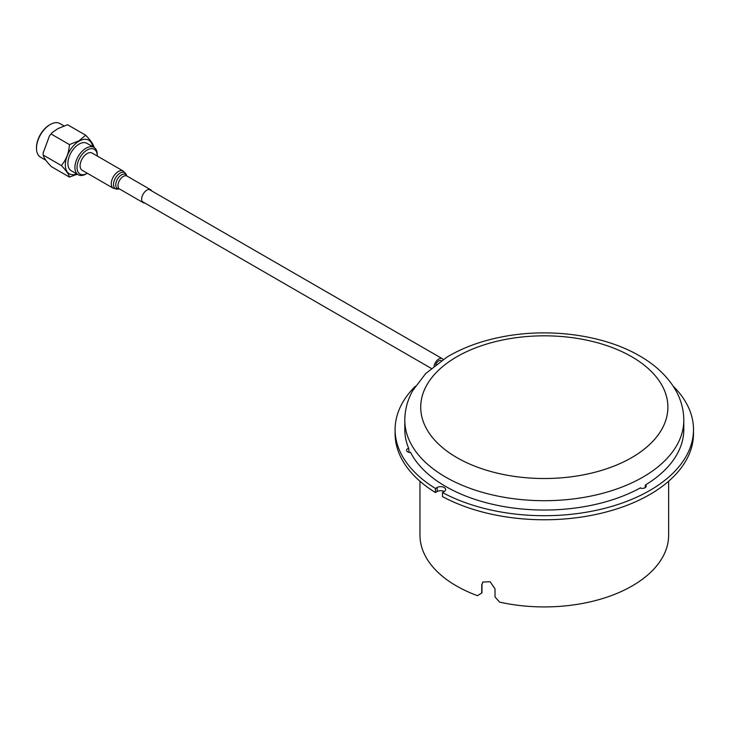 <?xml version="1.0" encoding="UTF-8"?>
<svg xmlns="http://www.w3.org/2000/svg" width="730" height="730" viewBox="0 0 730 730"><rect width="100%" height="100%" fill="white"/><g stroke="black" fill="none" stroke-linecap="round" stroke-linejoin="round"><path stroke-width="1.09" d="M693.5 429.568A149.194 86.14 0 0 1 603.746 508.573A149.194 86.14 0 0 1 442.48 492.531L442.48 496.592A149.194 86.14 0 0 0 603.746 512.633A149.194 86.14 0 0 0 693.5 433.629L693.5 429.568A149.194 86.14 0 0 0 673.215 386.207M415.397 386.197A149.194 86.14 0 0 0 395.103 429.568L395.103 433.629A149.194 86.14 0 0 0 435.436 492.531L437.142 491.545A4.973 2.874 180 0 1 444.168 491.545A4.973 2.874 0 0 0 445.628 489.52A4.973 2.874 0 0 0 442.562 486.864A4.973 2.874 0 0 0 437.142 487.485L435.436 488.47L435.436 492.531M395.103 429.568A149.194 86.14 0 0 0 435.436 488.47M442.48 492.531L444.168 491.545M410.634 452.545A3.951 2.281 180 0 1 406.564 450.264A3.951 2.281 180 0 1 408.645 448.257M645.576 484.893A3.951 2.281 180 0 1 646.187 486.116A3.951 2.281 180 0 1 644.143 488.114A3.951 2.281 180 0 1 640.119 488.032M482.804 582.02L481.955 584.739L481.955 592.86L477.493 595.68A124.328 71.786 180 0 1 419.969 535.145L419.969 481.243M668.634 481.243L668.634 535.145A124.328 71.786 180 0 1 499.621 602.131L495.022 596.985L495.022 588.864L490.158 581.746L482.767 582.047L481.727 584.995L481.727 593.116M631.696 356.714A123.589 71.348 0 0 0 497.011 341.248A123.589 71.348 0 0 0 420.717 407.167A123.589 71.348 0 0 0 544.306 478.515A123.589 71.348 0 0 0 667.886 407.167A123.589 71.348 0 0 0 631.696 356.714A123.589 71.348 0 0 0 424.933 388.698A123.589 71.348 0 0 0 576.289 476.088A123.589 71.348 0 0 0 631.696 356.714M645.192 487.202L645.293 485.058A139.503 80.537 0 0 0 683.8 429.495L683.8 420.161A139.503 80.537 180 0 1 544.306 500.698A139.503 80.537 180 0 1 404.803 420.161L404.803 429.495A139.503 80.537 0 0 0 408.727 448.466L409.055 452.281A139.503 80.537 180 0 0 409.11 452.39M410.461 452.545L410.461 452.208A139.503 80.537 0 0 0 640.538 487.804L640.557 488.178M443.128 359.498A6.962 4.024 120 0 0 442.28 358.676A6.962 4.024 120 0 0 438.803 359.023A6.962 4.024 120 0 0 434.031 366.068M441.34 360.684L441.175 360.593A4.745 2.747 120 0 0 438.803 360.83A4.745 2.747 120 0 0 435.81 364.671M36.5 148.281L36.5 147.469A18.405 10.622 -60 0 1 49.512 124.93L50.215 124.52A19.4 11.196 120 0 0 36.5 148.281A19.4 11.196 120 0 0 40.515 157.16L46.036 160.344M63.601 125.697L59.915 123.562A19.4 11.196 120 0 0 50.215 124.52M51.31 134.128L69.45 144.604L79.032 140.753L85.693 135.223L67.552 124.748L57.971 128.599L52.113 132.632L49.448 135.963L43.07 153.2L43.189 155.052L43.07 153.2M61.329 165.537L43.189 155.052C43.718 157.653 46.428 161.503 51.31 166.613L69.45 177.089C68.921 174.497 66.211 170.647 61.329 165.537C66.202 159.824 68.912 152.844 69.45 144.604M77.389 174.178L69.45 177.089M85.693 135.223C90.566 140.324 93.276 144.175 93.814 146.776M97.245 156.028A14.299 8.258 120 0 0 97.254 155.846A14.299 8.258 120 0 0 87.144 150.006A14.299 8.258 120 0 0 77.033 167.517A14.299 8.258 120 0 0 87.144 173.357L87.144 173.357A14.299 8.258 120 0 0 87.299 173.256M86.085 173.959L87.144 173.357L86.085 173.959A15.786 9.116 -60 0 1 78.192 174.744A15.786 9.116 -60 0 1 75.765 162.087A15.786 9.116 -60 0 1 86.085 148.181A15.786 9.116 -60 0 1 93.978 147.396A15.786 9.116 -60 0 1 97.254 154.623L97.254 155.846M93.978 147.396L86.943 143.335A15.786 9.116 120 0 0 79.05 144.12A15.786 9.116 120 0 0 68.739 158.027A15.786 9.116 120 0 0 71.157 170.683L78.192 174.744M151.74 190.941A7.464 4.307 120 0 0 150.654 189.736A7.464 4.307 120 0 0 146.922 190.101A7.464 4.307 120 0 0 142.049 196.68A7.464 4.307 120 0 0 143.189 202.657A7.464 4.307 120 0 0 144.777 202.995M123.288 171.066L92.117 153.063A9.946 5.74 120 0 0 87.144 153.555A9.946 5.74 120 0 0 80.638 162.325A9.946 5.74 120 0 0 82.171 170.291L113.342 188.294A9.946 5.74 120 0 1 111.818 180.319A9.946 5.74 120 0 1 118.315 171.559A9.946 5.74 120 0 1 123.288 171.066L126.208 174.452A9.28 5.356 120 0 0 120.076 173.119A9.28 5.356 120 0 0 113.624 183.047A9.28 5.356 120 0 0 117.731 189.125L113.342 188.294M437.142 487.485L437.142 491.545M92.582 146.584A19.4 11.196 120 0 0 79.05 141.173A19.4 11.196 120 0 0 65.381 163.593A19.4 11.196 120 0 0 76.787 173.932M150.654 189.736L126.974 176.067A7.464 4.307 120 0 0 123.251 176.432A7.464 4.307 120 0 0 118.379 183.011A7.464 4.307 120 0 0 119.519 188.988L143.189 202.657M126.837 175.985A8.13 4.69 120 0 0 121.49 174.871A8.13 4.69 120 0 0 115.842 183.531A8.13 4.69 120 0 0 119.382 188.897M683.8 420.161C683.736 409.813 681.099 399.958 675.88 390.614C667.95 376.78 655.878 365.219 639.653 355.921C603.746 334.887 549.407 327.597 502.45 336.795C481.444 340.828 462.966 347.58 447.006 357.07L425.672 373.577L412.724 390.614C407.513 399.958 404.867 409.813 404.803 420.161M442.28 358.676L149.066 189.389M431.248 368.385L142.104 201.453M52.113 132.632L49.448 135.963M93.969 147.387L93.951 146.484M126.819 175.939L126.208 174.452M119.328 188.906L117.731 189.125"/></g></svg>
